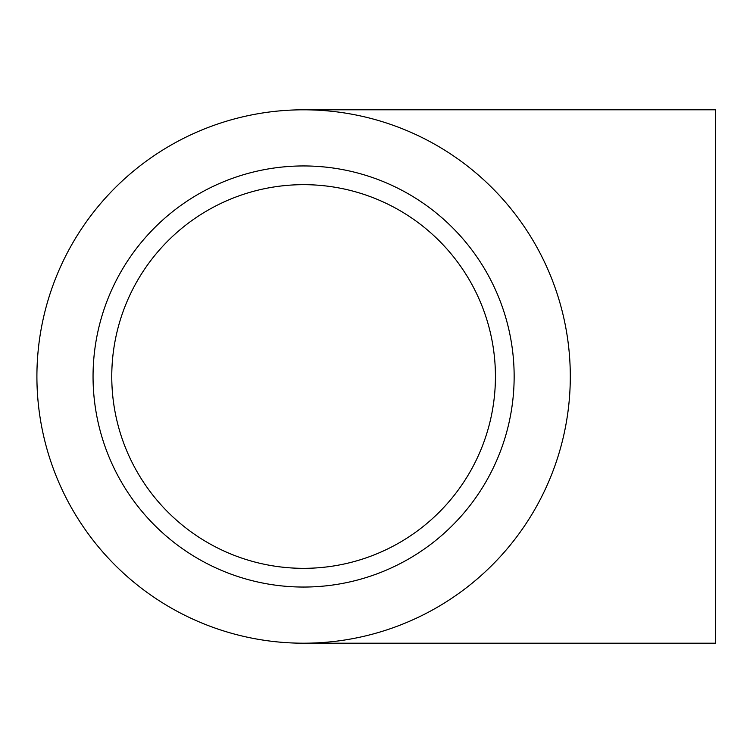 <?xml version="1.0" encoding="UTF-8"?>
<svg xmlns="http://www.w3.org/2000/svg" width="753" height="753" viewBox="0 0 753 753"><rect width="100%" height="100%" fill="white"/><g stroke="black" fill="none" stroke-linecap="round" stroke-linejoin="round"><path stroke-width="1.13" d="M111.764 376.5A191.836 191.836 0 0 0 399.523 542.631A191.836 191.836 0 0 0 399.523 210.369A191.836 191.836 0 0 0 111.764 376.5M303.6 643.203A266.703 266.703 0 0 0 534.574 243.153A266.703 266.703 0 0 0 72.636 243.153A266.703 266.703 0 0 0 303.6 643.203L715.35 643.203L715.35 109.797L303.6 109.797M93.052 376.5A210.548 210.548 0 0 0 408.879 558.839A210.548 210.548 0 0 0 408.879 194.161A210.548 210.548 0 0 0 93.052 376.5"/></g></svg>
